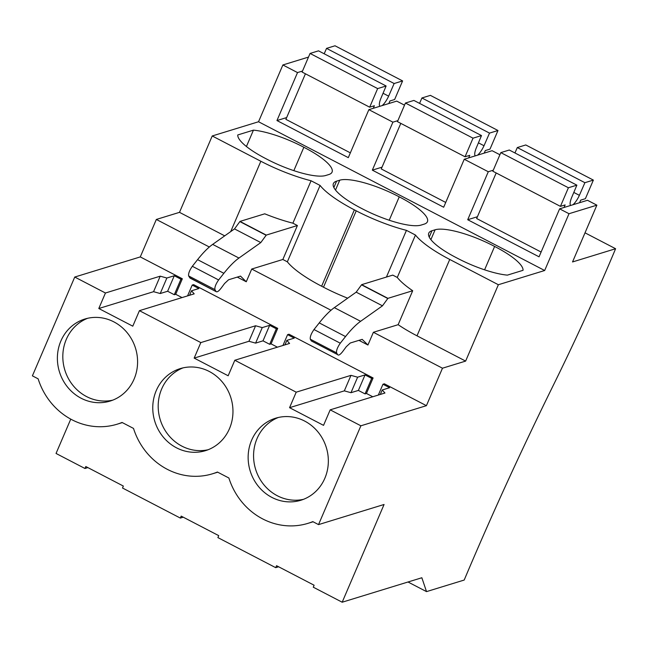 <?xml version="1.0" encoding="UTF-8"?>
<svg xmlns="http://www.w3.org/2000/svg" width="648" height="648" viewBox="0 0 648 648"><rect width="100%" height="100%" fill="white"/><g stroke="black" fill="none" stroke-linecap="round" stroke-linejoin="round"><path stroke-width="0.97" d="M398.147 324.689L373.386 332.286L442.479 368.21L465.629 361.098L417.004 335.818A66.039 16.605 -156.8 0 1 398.147 324.689L412.695 290.733A66.039 16.605 -156.8 0 1 397.281 277.457L415.465 235.038L406.45 230.356A66.039 16.605 -156.8 0 1 356.23 210.835L323.498 287.21L321.627 286.23A66.039 16.605 -156.8 0 1 287.348 261.824L282.844 259.475L297.4 225.528L292.888 223.179A66.039 16.605 -156.8 0 1 264.749 213.816L239.987 221.414L266.271 235.086L260.804 242.571L238.95 258.05C234.357 261.33 229.335 266.417 223.868 273.31L218.619 279.952C215.768 284.067 214.537 287.291 214.925 289.616L215.946 291.357C216.869 292.515 218.627 291.414 221.211 288.044L224.581 283.492L228.582 279.766L240.513 276.105L246.264 281.767L251.724 269.041L331.007 310.254M465.629 361.098L498.361 284.731L449.736 259.451A66.039 16.605 -156.8 0 1 415.465 235.038M70.762 419.126L56.044 453.454L84.961 468.488L85.803 466.528L123.347 486.057L122.513 488.009L151.421 503.042L180.338 518.076L181.181 516.116L218.724 535.637L217.89 537.597L246.799 552.631L275.716 567.664L276.558 565.704L314.11 585.225L313.268 587.185L342.185 602.219L421.848 577.749L426.522 591.616L464.195 580.049A1056.605 291.025 -62.5 0 1 553.319 385.285A711.164 195.882 -62.5 0 0 615.6 248.727L572.532 261.954L596.873 205.165L569.009 213.719L544.668 270.508L498.361 284.731M426.416 405.672L360.879 425.801L330.188 409.844L384.953 393.02L382.223 389.983L389.626 387.707L382.96 384.24L384.361 383.81L426.416 405.672L442.479 368.21M360.879 425.801L318.533 524.613L312.798 521.624A67.092 62.248 -107.1 0 1 307.938 523.357L313.089 521.778M342.185 602.219L384.07 504.484L318.533 524.613M237.273 277.101L246.264 281.767M182.031 297.586L175.697 294.289L182.339 278.778L140.284 256.916L156.338 219.453L209.336 247.001M372.786 396.762L366.452 393.466L373.094 377.954L288.984 334.222L287.582 334.651L294.249 338.118L286.845 340.394L289.575 343.44L234.811 360.256L228.161 375.767L194.173 358.101L200.823 342.589L139.425 310.667L194.198 293.852L191.468 290.806L198.871 288.53L192.205 285.063L193.606 284.634L277.717 328.366L271.075 343.877L277.409 347.174M373.386 332.286L367.926 345.019L362.175 339.358L350.244 343.019L346.243 346.745L342.881 351.297C340.297 354.659 338.54 355.768 337.608 354.61L336.587 352.868C336.199 350.552 337.43 347.336 340.281 343.205L345.53 336.563C350.997 329.67 356.027 324.583 360.612 321.303L382.466 305.824L387.933 298.339L412.695 290.733M358.943 340.354L367.926 345.019M337.608 354.61L311.324 340.945L337.608 354.61M356.23 210.835L354.359 209.863A66.039 16.605 -156.8 0 1 320.08 185.45L311.072 180.768A66.039 16.605 -156.8 0 1 260.852 161.255L212.228 135.967L258.536 121.751L544.668 270.508M430.888 239.63L435.116 229.781A48.43 12.182 -156.8 0 1 494.618 246.443A48.43 12.182 -156.8 0 1 523.049 270.313L507.376 275.133A48.43 12.182 -156.8 0 1 456.953 258.009A48.43 12.182 -156.8 0 1 428.765 233.142A48.43 12.182 -156.8 0 1 431.973 230.745L429.243 237.111M435.116 229.781L431.973 230.745M335.51 190.042L339.738 180.193A48.43 12.182 -156.8 0 1 399.241 196.854A48.43 12.182 -156.8 0 1 427.429 221.721A48.43 12.182 -156.8 0 1 424.221 224.119L421.087 225.083A48.43 12.182 -156.8 0 1 361.576 208.421A48.43 12.182 -156.8 0 1 333.388 183.554A48.43 12.182 -156.8 0 1 336.596 181.157L333.866 187.531M339.738 180.193L336.596 181.157M325.709 175.495A48.43 12.182 -156.8 0 1 266.198 158.833A48.43 12.182 -156.8 0 1 237.767 134.954L253.441 130.143A48.43 12.182 -156.8 0 1 303.863 147.266A48.43 12.182 -156.8 0 1 332.051 172.133A48.43 12.182 -156.8 0 1 328.844 174.531L325.709 175.495M387.933 298.339L361.649 284.666L392.777 275.108L397.281 277.457M386.427 277.061L406.45 230.356M408.021 582.001L426.522 591.616M275.716 567.664L278.616 566.773M180.338 518.076L183.23 517.185M84.961 468.488L87.853 467.597M139.425 310.667L132.783 326.179L98.796 308.513L153.568 291.689L160.226 293.528L167.63 291.252L174.296 294.719L175.697 294.289M307.938 523.357A67.092 62.248 -107.1 0 1 228.89 478.005L217.42 472.036A67.092 62.248 -107.1 0 1 212.56 473.769A67.092 62.248 -107.1 0 1 133.512 428.417L122.043 422.455A67.092 62.248 -107.1 0 1 117.183 424.189A67.092 62.248 -107.1 0 1 38.135 378.829L32.4 375.848L74.747 277.044L105.446 293.001L98.796 308.513M330.188 409.844L323.538 425.355L289.559 407.681L344.323 390.866L350.981 392.704L358.385 390.428L365.051 393.895L366.452 393.466M234.811 360.256L296.201 392.178L289.559 407.681M251.635 440.186A42.922 39.828 -107.1 0 0 258.495 486.478A42.922 39.828 -107.1 0 0 300.842 500.256A42.922 39.828 -107.1 0 0 324.851 478.256A42.922 39.828 -107.1 0 0 317.99 431.965A42.922 39.828 -107.1 0 0 275.643 418.195A42.922 39.828 -107.1 0 0 251.635 440.186M60.872 341.018A42.922 39.828 -107.1 0 0 67.74 387.31A42.922 39.828 -107.1 0 0 110.087 401.08A42.922 39.828 -107.1 0 0 134.096 379.088A42.922 39.828 -107.1 0 0 127.235 332.797A42.922 39.828 -107.1 0 0 84.888 319.019A42.922 39.828 -107.1 0 0 60.872 341.018M229.473 428.668A42.922 39.828 -107.1 0 0 222.612 382.377A42.922 39.828 -107.1 0 0 180.266 368.607A42.922 39.828 -107.1 0 0 156.249 390.606A42.922 39.828 -107.1 0 0 163.118 436.89A42.922 39.828 -107.1 0 0 205.465 450.668A42.922 39.828 -107.1 0 0 229.473 428.668M477.422 216.74L467.71 219.721L539.055 256.819L559.621 208.842L569.009 213.719M467.71 219.721L488.276 171.744L473.631 164.13L464.243 159.254L443.678 207.23L372.333 170.141L392.899 122.164L368.866 109.666L348.3 157.642L276.955 120.552L297.521 72.576L282.876 64.962L308.497 57.089M258.536 121.751L282.876 64.962M596.873 205.165L587.485 200.281L559.621 208.842M464.243 159.254L492.107 150.701L499.9 154.751M368.866 109.666L396.73 101.112L404.522 105.162M585.014 232.826L615.6 248.727M382.96 384.24L378.327 395.061M373.094 377.954L371.701 378.383L365.051 393.895M296.201 392.178L350.973 375.354L357.623 377.193L365.035 374.917L371.701 378.383M361.649 284.666L356.181 292.159L334.328 307.638C329.743 310.91 324.713 315.997 319.245 322.898L313.997 329.532C311.145 333.663 309.914 336.887 310.303 339.204L311.324 340.945M356.181 292.159L382.466 305.824M361.568 284.869L387.852 298.534M484.599 269.819L494.618 246.443M350.973 375.354L344.323 390.866M278.389 417.458A42.922 39.828 -107.1 0 0 257.062 438.518A42.922 39.828 -107.1 0 0 262.983 483.627A42.922 39.828 -107.1 0 0 303.531 499.316M382.223 389.983L380.303 394.454M493.274 170.213L488.276 171.744M365.035 374.917L358.385 390.428M357.623 377.193L350.981 392.704M140.284 256.916L74.747 277.044M156.338 219.453L179.496 212.341L212.228 135.967M105.446 293.001L160.21 276.178L166.868 278.016L174.28 275.748L180.938 279.207L174.296 294.719M182.339 278.778L180.938 279.207M224.71 235.848L179.496 212.341M302.519 71.037L297.521 72.576M200.823 342.589L255.596 325.766L262.246 327.605L269.657 325.328L276.323 328.795L269.673 344.307L271.075 343.877M277.717 328.366L276.323 328.795M160.21 276.178L153.568 291.689M87.634 318.29A42.922 39.828 -107.1 0 0 66.307 339.35A42.922 39.828 -107.1 0 0 72.228 384.45A42.922 39.828 -107.1 0 0 112.768 400.148M174.28 275.748L167.63 291.252M166.868 278.016L160.226 293.528M192.205 285.063L187.572 295.885M189.662 277.692L216.327 291.738L190.042 278.073L188.641 275.951C188.244 273.634 189.475 270.41 192.334 266.279L197.575 259.646C203.051 252.744 208.073 247.658 212.666 244.385L234.519 228.906L239.987 221.414M311.072 180.768L292.888 223.179M287.348 261.824L320.08 185.45M293.844 170.643L303.863 147.266M246.426 146.513L253.441 130.143M286.667 117.572L276.955 120.552M397.896 120.625L392.899 122.164M191.468 290.806L189.548 295.277M234.519 228.906L260.804 242.571M239.906 221.616L266.19 235.281M266.271 235.086L297.4 225.528M251.724 269.041L282.844 259.475M347.668 298.185A66.039 16.605 -156.8 0 1 323.498 287.21M389.221 220.231L399.241 196.854M382.045 167.16L372.333 170.141M287.582 334.651L282.949 345.473M194.173 358.101L248.945 341.277L255.604 343.116L263.007 340.84L269.673 344.307M286.845 340.394L284.926 344.866M255.596 325.766L248.945 341.277M183.011 367.878A42.922 39.828 -107.1 0 0 161.684 388.938A42.922 39.828 -107.1 0 0 167.605 434.039A42.922 39.828 -107.1 0 0 208.154 449.728M269.657 325.328L263.007 340.84M262.246 327.605L255.604 343.116M579.579 202.711L580.681 200.143L585.387 198.701L593.365 180.095L584.893 182.696L579.393 195.332A11.008 3.029 -62.5 0 1 572.881 204.768M570.734 205.424A11.008 3.029 -62.5 0 1 571.568 197.729L576.874 185.158L509.288 150.02L500.815 152.62L492.836 171.226L560.431 206.364L568.401 187.758L576.874 185.158M564.044 207.481L565.137 204.922L560.431 206.364M514.949 152.96L517.298 147.558L525.771 144.958L593.365 180.095M541.104 252.04L476.653 218.53L496.182 172.959M579.393 195.332L573.812 192.432M568.401 187.758L500.815 152.62M584.893 182.696L517.298 147.558M484.202 153.122L485.303 150.563L490.01 149.113L497.98 130.507L489.515 133.107L484.015 145.743A11.008 3.029 -62.5 0 1 477.503 155.18M475.357 155.836A11.008 3.029 -62.5 0 1 476.191 148.149L481.496 135.57L413.902 100.432L405.437 103.032L397.459 121.638L465.053 156.776L473.024 138.178L481.496 135.57M468.666 157.893L469.76 155.334L465.053 156.776M419.572 103.38L421.921 97.97L430.394 95.369L497.98 130.507M445.727 202.451L381.275 168.942L400.804 123.379M484.015 145.743L478.435 142.844M473.024 138.178L405.437 103.032M489.515 133.107L421.921 97.97M388.824 103.534L389.926 100.975L394.632 99.525L402.602 80.919L394.138 83.527L388.638 96.155A11.008 3.029 -62.5 0 1 382.126 105.592M379.979 106.256A11.008 3.029 -62.5 0 1 380.813 98.561L386.119 85.99L318.524 50.844L310.06 53.444L302.081 72.05L369.676 107.187L377.646 88.59L386.119 85.99M373.28 108.305L374.382 105.746L369.676 107.187M324.186 53.792L326.543 48.381L335.016 45.781L402.602 80.919M350.349 152.863L285.898 119.353L305.427 73.791M388.638 96.155L383.049 93.255M377.646 88.59L310.06 53.444M394.138 83.527L326.543 48.381M449.736 259.451L417.004 335.818M310.303 339.204L336.587 352.868M313.997 329.532L340.281 343.205M319.245 322.898L345.53 336.563M334.328 307.638L360.612 321.303M230.696 231.611L260.852 161.255M188.641 275.951L214.925 289.616M192.334 266.279L218.619 279.952M197.575 259.646L223.868 273.31M212.666 244.385L238.95 258.05M354.359 209.863L321.627 286.23M117.183 424.189L122.334 422.601M212.56 473.769L217.712 472.19"/></g></svg>
